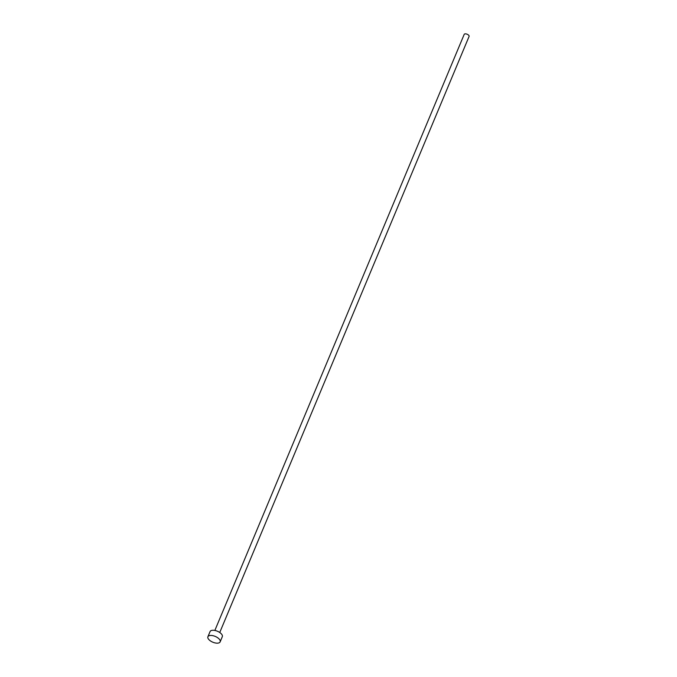 <?xml version="1.0" encoding="UTF-8"?>
<svg xmlns="http://www.w3.org/2000/svg" width="677" height="677" viewBox="0 0 677 677"><rect width="100%" height="100%" fill="white"/><g stroke="black" fill="none" stroke-linecap="round" stroke-linejoin="round"><path stroke-width="1.02" d="M214.854 630.456L464.202 34.366A2.649 1.252 22.7 0 1 465.581 33.85A2.649 1.252 22.7 0 1 468.179 34.815A2.649 1.252 22.7 0 1 469.093 36.414L219.746 632.504M207.907 636.744L210.073 631.565A6.635 3.131 22.7 0 1 213.534 630.279A6.635 3.131 22.7 0 1 220.025 632.699A6.635 3.131 22.7 0 1 222.31 636.685L220.143 641.864A6.635 3.131 22.7 0 1 216.682 643.15A6.635 3.131 22.7 0 1 210.183 640.73A6.635 3.131 22.7 0 1 207.907 636.744A6.635 3.131 22.7 0 1 211.368 635.458A6.635 3.131 22.7 0 1 217.859 637.878A6.635 3.131 22.7 0 1 220.143 641.864"/></g></svg>
